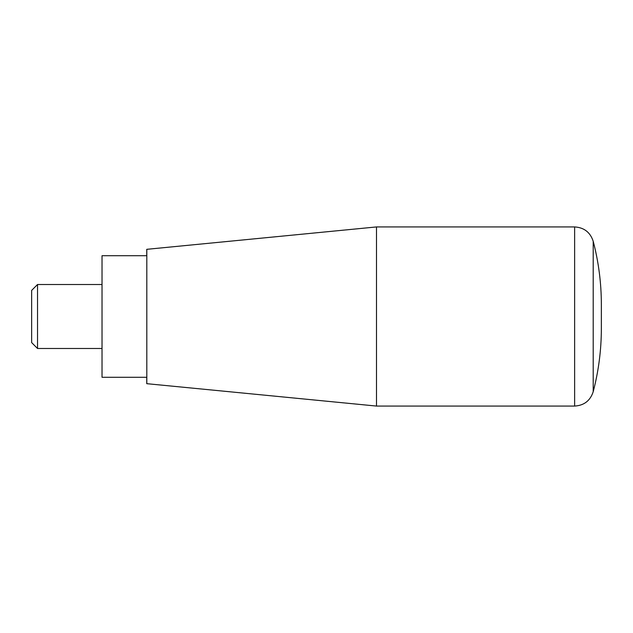 <?xml version="1.0" encoding="UTF-8"?>
<svg xmlns="http://www.w3.org/2000/svg" width="633" height="633" viewBox="0 0 633 633"><rect width="100%" height="100%" fill="white"/><g stroke="black" fill="none" stroke-linecap="round" stroke-linejoin="round"><path stroke-width="0.95" d="M102.024 284.51L37.537 284.51L31.65 290.397L31.65 342.603L37.537 348.49L102.024 348.49M376.493 226.931L146.745 249.323L146.745 255.716L102.024 255.716L102.024 377.284L146.745 377.284L146.745 383.677L376.493 406.07L574.629 406.07L574.629 226.931L376.493 226.931L376.493 406.07M146.809 383.677L146.809 249.323M37.537 348.49L37.537 284.51M574.629 406.07C584.061 405.492 590.249 400.721 593.2 391.74L593.2 241.26C590.249 232.287 584.061 227.508 574.629 226.931M601.35 304.513L601.35 328.487L601.35 304.513C601.342 283.078 598.62 261.991 593.2 241.26M593.2 391.74C598.62 371.009 601.342 349.922 601.35 328.487"/></g></svg>
